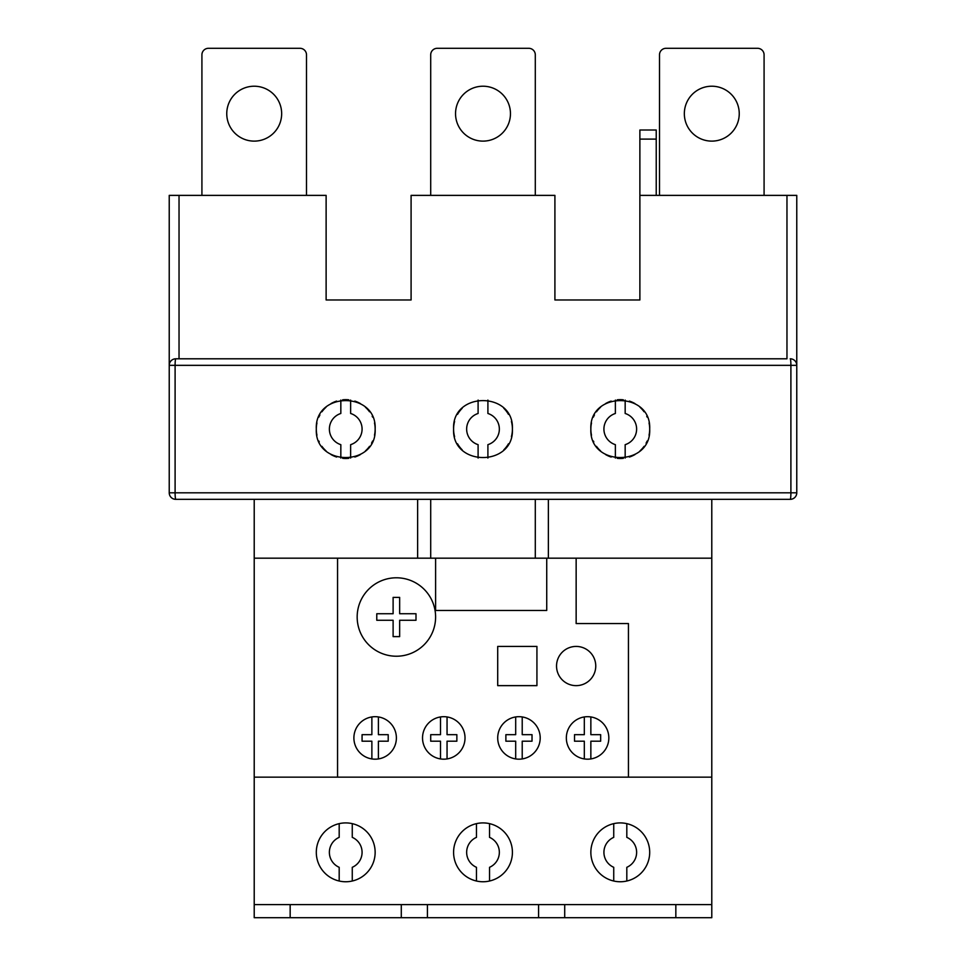 <?xml version="1.0" encoding="UTF-8"?>
<svg xmlns="http://www.w3.org/2000/svg" width="966" height="966" viewBox="0 0 966 966"><rect width="100%" height="100%" fill="white"/><g stroke="black" fill="none" stroke-linecap="round" stroke-linejoin="round"><path stroke-width="1.45" d="M796.769 492.805L790.9 492.805A6.533 0.664 90 0 1 790.236 499.337A6.533 6.533 0 0 0 796.769 492.805L796.769 365.341A6.533 6.533 0 0 0 790.236 358.797A6.533 0.664 90 0 1 790.9 365.341L796.769 365.341L796.769 195.374L786.964 195.374L786.964 358.797L175.764 358.797L786.964 358.797M656.228 195.374L656.228 130.012L639.878 130.012L639.878 195.374L786.964 195.374M790.236 499.337L175.764 499.337A6.533 0.664 -90 0 1 175.1 492.805L169.231 492.805L169.231 195.374L326.122 195.374L326.122 299.967L411.093 299.967L411.093 195.374L554.907 195.374L554.907 299.967L639.878 299.967L639.878 195.374M179.036 195.374L179.036 358.797M546.732 558.179L435.606 558.179L435.606 610.464L546.732 610.464L546.732 558.179L711.785 558.179L711.785 499.337L548.374 499.337L548.374 558.179M435.606 558.179L254.215 558.179L254.215 499.337L548.374 499.337M169.231 492.805A6.533 6.533 0 0 0 175.764 499.337M175.764 358.797A6.533 6.533 0 0 0 169.231 365.341L175.1 365.341A6.533 0.664 -90 0 1 175.764 358.797L175.764 358.797M454.588 421.454A29.415 29.415 0 0 0 453.585 429.073C451.762 467.025 514.238 467.025 512.415 429.073C514.238 391.121 451.762 391.121 453.585 429.073A29.415 29.415 0 0 0 454.588 436.68M649.055 435.171A29.415 29.415 0 0 0 649.695 429.073C651.543 467.001 589.019 467.013 590.854 429.073C589.006 391.133 651.531 391.121 649.695 429.073A29.415 29.415 0 0 0 649.055 422.975M374.506 435.171A29.415 29.415 0 0 0 375.146 429.073C376.994 467.001 314.469 467.013 316.305 429.073C314.457 391.133 376.981 391.121 375.146 429.073A29.415 29.415 0 0 0 374.506 422.975M372.61 417.119A29.415 29.415 0 0 0 372.2 416.249M369.531 411.782A29.415 29.415 0 0 0 365.414 407.217M360.427 403.595A29.415 29.415 0 0 0 354.824 401.095M348.786 399.815A29.415 29.415 0 0 0 342.652 399.815M336.615 401.095A29.415 29.415 0 0 0 331.012 403.595M326.025 407.217A29.415 29.415 0 0 0 321.92 411.794M319.903 414.982A29.415 29.415 0 0 0 318.84 417.119M316.945 422.975A29.415 29.415 0 0 0 316.945 435.171M340.829 400.069L340.829 413.484A16.337 16.337 0 0 0 340.829 444.662L340.829 458.077M318.852 441.015A29.415 29.415 0 0 0 319.263 441.909M321.92 446.352A29.415 29.415 0 0 0 326.037 450.917M331.024 454.551A29.415 29.415 0 0 0 336.627 457.039M350.634 458.077L350.634 444.662A16.337 16.337 0 0 0 350.634 413.484L350.634 400.069M354.836 457.039A29.415 29.415 0 0 0 360.439 454.539M365.426 450.917A29.415 29.415 0 0 0 369.531 446.352M371.56 443.14A29.415 29.415 0 0 0 372.61 441.015M478.098 400.069L478.098 413.484A16.337 16.337 0 0 0 478.098 444.662L478.098 458.077M457.522 443.78A29.415 29.415 0 0 0 462.195 449.866M462.195 408.268A29.415 29.415 0 0 0 457.522 414.366M487.902 458.077L487.902 444.662A16.337 16.337 0 0 0 487.902 413.484L487.902 400.069M511.412 436.68A29.415 29.415 0 0 0 511.412 421.454M508.478 414.366A29.415 29.415 0 0 0 503.805 408.268M503.805 449.866A29.415 29.415 0 0 0 508.478 443.78M615.366 400.069L615.366 413.484A16.337 16.337 0 0 0 615.366 444.662L615.366 458.077M591.494 422.975A29.415 29.415 0 0 0 591.494 435.171M593.39 441.015A29.415 29.415 0 0 0 593.8 441.897M596.469 446.352A29.415 29.415 0 0 0 600.586 450.917M605.573 454.551A29.415 29.415 0 0 0 611.176 457.051M611.164 401.095A29.415 29.415 0 0 0 605.561 403.595M600.574 407.217A29.415 29.415 0 0 0 596.469 411.794M594.44 414.994A29.415 29.415 0 0 0 593.39 417.119M625.171 458.077L625.171 444.662A16.337 16.337 0 0 0 625.171 413.484L625.171 400.069M647.148 417.119A29.415 29.415 0 0 0 646.737 416.225M644.081 411.782A29.415 29.415 0 0 0 639.963 407.217M634.976 403.595A29.415 29.415 0 0 0 629.373 401.095M629.385 457.039A29.415 29.415 0 0 0 634.988 454.539M639.975 450.917A29.415 29.415 0 0 0 644.081 446.352M646.097 443.165A29.415 29.415 0 0 0 647.16 441.015M342.664 458.331A29.415 29.415 0 0 0 348.798 458.331M623.336 399.815A29.415 29.415 0 0 0 617.202 399.815M617.214 458.331A29.415 29.415 0 0 0 623.348 458.331M417.626 499.337L417.626 558.179M430.703 499.337L430.703 558.179M535.297 499.337L535.297 558.179M739.244 113.674A27.459 27.459 0 0 0 711.785 86.216A27.459 27.459 0 0 0 684.339 113.674A27.459 27.459 0 0 0 711.785 141.121A27.459 27.459 0 0 0 739.244 113.674M764.082 195.374L764.082 54.833A6.533 6.533 0 0 0 757.549 48.3L666.033 48.3A6.533 6.533 0 0 0 659.5 54.833L659.5 195.374M201.918 195.374L201.918 54.833A6.533 6.533 0 0 1 208.451 48.3L299.967 48.3A6.533 6.533 0 0 1 306.5 54.833L306.5 195.374M430.703 195.374L430.703 54.833A6.533 6.533 0 0 1 437.248 48.3L528.752 48.3A6.533 6.533 0 0 1 535.297 54.833L535.297 195.374M281.661 113.674A27.459 27.459 0 0 0 254.215 86.216A27.459 27.459 0 0 0 226.756 113.674A27.459 27.459 0 0 0 254.215 141.121A27.459 27.459 0 0 0 281.661 113.674M510.459 113.674A27.459 27.459 0 0 0 483 86.216A27.459 27.459 0 0 0 455.541 113.674A27.459 27.459 0 0 0 483 141.121A27.459 27.459 0 0 0 510.459 113.674M675.838 904.623L675.838 917.7L711.785 917.7L711.785 777.159L337.557 777.159L337.557 558.179M711.785 558.179L711.785 777.159M290.162 904.623L290.162 917.7L254.215 917.7L254.215 904.623L711.785 904.623M564.712 904.623L564.712 917.7L538.569 917.7L538.569 904.623M427.431 904.623L427.431 917.7L401.288 917.7L401.288 904.623M290.162 917.7L401.288 917.7M427.431 917.7L538.569 917.7M564.712 917.7L675.838 917.7M576.147 558.179L576.147 623.541L628.443 623.541L628.443 777.159M465.02 737.939A21.24 21.24 0 0 0 443.78 716.687A21.24 21.24 0 0 0 422.528 737.939A21.24 21.24 0 0 0 443.78 759.179A21.24 21.24 0 0 0 465.02 737.939M608.834 737.939A21.24 21.24 0 0 0 587.594 716.687A21.24 21.24 0 0 0 566.342 737.939A21.24 21.24 0 0 0 587.594 759.179A21.24 21.24 0 0 0 608.834 737.939M540.199 737.939A21.24 21.24 0 0 0 518.947 716.687A21.24 21.24 0 0 0 497.707 737.939A21.24 21.24 0 0 0 518.947 759.179A21.24 21.24 0 0 0 540.199 737.939M435.606 617.008A39.22 39.22 0 0 0 396.386 577.789A39.22 39.22 0 0 0 357.166 617.008A39.22 39.22 0 0 0 396.386 656.228A39.22 39.22 0 0 0 435.606 617.008M396.386 737.939A21.24 21.24 0 0 0 375.146 716.687A21.24 21.24 0 0 0 353.894 737.939A21.24 21.24 0 0 0 375.146 759.179A21.24 21.24 0 0 0 396.386 737.939M378.406 716.941A21.24 21.24 0 0 0 371.874 716.941L371.874 734.667L362.069 734.667L362.069 741.2L371.874 741.2L371.874 758.926A21.24 21.24 0 0 0 378.406 758.926L378.406 741.2L388.211 741.2L388.211 734.667L378.406 734.667L378.406 716.941M440.508 716.941L440.508 734.667L430.703 734.667L430.703 741.2L440.508 741.2L440.508 758.926A21.24 21.24 0 0 0 447.053 758.926L447.053 741.2L456.858 741.2L456.858 734.667L447.053 734.667L447.053 716.941A21.24 21.24 0 0 0 440.508 716.941M515.687 716.941L515.687 734.667L505.882 734.667L505.882 741.2L515.687 741.2L515.687 758.926A21.24 21.24 0 0 0 522.22 758.926L522.22 741.2L532.024 741.2L532.024 734.667L522.22 734.667L522.22 716.941A21.24 21.24 0 0 0 515.687 716.941M584.321 716.941L584.321 734.667L574.516 734.667L574.516 741.2L584.321 741.2L584.321 758.926A21.24 21.24 0 0 0 590.854 758.926L590.854 741.2L600.659 741.2L600.659 734.667L590.854 734.667L590.854 716.941A21.24 21.24 0 0 0 584.321 716.941M393.114 597.399L393.114 613.736L376.776 613.736L376.776 620.269L393.114 620.269L393.114 636.618L399.658 636.618L399.658 620.269L415.996 620.269L415.996 613.736L399.658 613.736L399.658 597.399L393.114 597.399M595.756 666.033A19.61 19.61 0 0 0 576.147 646.423A19.61 19.61 0 0 0 556.537 666.033A19.61 19.61 0 0 0 576.147 685.643A19.61 19.61 0 0 0 595.756 666.033M497.707 646.423L497.707 685.643L536.927 685.643L536.927 646.423L497.707 646.423M254.215 558.179L254.215 777.159L337.557 777.159M254.215 904.623L254.215 777.159M375.146 852.326A29.415 29.415 0 0 0 345.731 822.911A29.415 29.415 0 0 0 316.305 852.326A29.415 29.415 0 0 0 345.731 881.753A29.415 29.415 0 0 0 375.146 852.326M649.695 852.326A29.415 29.415 0 0 0 620.269 822.911A29.415 29.415 0 0 0 590.854 852.326A29.415 29.415 0 0 0 620.269 881.753A29.415 29.415 0 0 0 649.695 852.326M512.415 852.326A29.415 29.415 0 0 0 483 822.911A29.415 29.415 0 0 0 453.585 852.326A29.415 29.415 0 0 0 483 881.753A29.415 29.415 0 0 0 512.415 852.326M339.187 823.648L339.187 837.353A16.337 16.337 0 0 0 339.187 867.311L339.187 881.016M352.264 881.016L352.264 867.311A16.337 16.337 0 0 0 352.264 837.353L352.264 823.648M476.467 823.648L476.467 837.353A16.337 16.337 0 0 0 476.467 867.311L476.467 881.016M489.533 881.016L489.533 867.311A16.337 16.337 0 0 0 489.533 837.353L489.533 823.648M613.736 823.648L613.736 837.353A16.337 16.337 0 0 0 613.736 867.311L613.736 881.016M626.813 881.016L626.813 867.311A16.337 16.337 0 0 0 626.813 837.353L626.813 823.648M656.228 139.104L639.878 139.104M175.1 365.341L790.9 365.341L790.9 492.805L175.1 492.805L175.1 365.341"/></g></svg>
